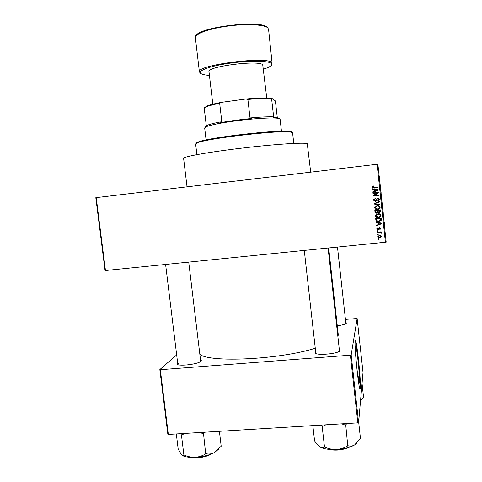<?xml version="1.0" encoding="UTF-8"?>
<svg xmlns="http://www.w3.org/2000/svg" width="482" height="482" viewBox="0 0 482 482"><rect width="100%" height="100%" fill="white"/><g stroke="black" fill="none" stroke-linecap="round" stroke-linejoin="round"><path stroke-width="0.72" d="M359.445 382.34C360.138 377.032 356.24 341.401 355.589 347.082L355.583 347.124C354.758 351.432 358.831 388.853 359.427 382.503L359.445 382.34M360.343 388.01C361.211 380.756 356.114 334.153 355.234 341.334L355.222 341.431C354.137 347.064 359.542 396.758 360.313 388.281L360.343 388.01M359.933 388.781L360.072 388.028C360.837 381.931 356.855 342.503 355.33 340.937M384.395 224.347L379.268 176.129L384.395 224.347M339.292 349.275L340.123 350.348C339.985 353.848 314.192 356.065 315.017 352.517L315.65 351.601M339.455 351.167L339.461 350.854M345.757 322.325L346.45 323.054C345.817 324.139 342.762 325.049 337.292 325.784M345.901 323.651L346.45 322.88M200.488 359.668L201.295 360.361L200.97 361.163C198.409 364.434 176.267 366.808 177.021 363.729L177.635 362.838M200.669 361.428L201.295 360.361M187.034 186.841L183.606 158.325C182.853 156.716 208.869 152.035 242.187 148.095C275.499 144.142 304.901 142.274 307.275 143.708L310.691 172.158M199.855 354.378C209.947 362.819 278.951 359.62 315.276 348.263M337.906 336.737L338.292 334.851L328.694 248.025M378.207 234.613L377.418 234.698L377.37 234.204L378.153 234.119L378.207 234.613M379.286 232.505L377.207 232.722L377.153 232.228L381.172 231.812L381.226 232.306L380.581 232.372L381.358 232.89L381.19 233.378L379.292 232.282L377.207 232.722M377.846 231.227L377.057 231.312L377.002 230.818L377.792 230.733L377.846 231.227M378.147 229.914L376.725 228.854L377.882 227.516L378.009 227.998L377.298 228.83L377.99 229.432L379.611 227.402L380.87 228.335L379.852 229.667L380.304 228.444L379.75 227.89L378.147 229.914L376.725 228.854M377.834 222.979L376.141 222.726L376.081 222.208L381.768 223.124L381.822 223.648L376.466 225.805L376.412 225.287L378.015 224.69L377.84 222.792L376.141 222.726M375.345 215.996L376.062 214.484L377.9 213.791C379.454 213.514 380.497 214.05 381.015 215.388C380.798 216.786 379.918 217.521 378.376 217.599L376.34 217.322L375.358 215.544M374.478 207.863L375.189 206.344L377.032 205.645C378.587 205.368 379.623 205.904 380.147 207.248C379.93 208.64 379.045 209.381 377.508 209.465L375.472 209.188L374.502 207.338M372.261 187.173L372.568 186.353L373.869 185.901L373.996 186.395L372.911 187.124L373.387 187.612L377.936 187.167L377.99 187.667L374.231 188.088L372.273 187.239L372.478 186.438M385.407 242.289L377.099 164.272L377.894 164.193L386.19 242.145L105.046 270.571L95.81 197.692L96.231 197.626L105.474 270.589M377.099 164.272L96.231 197.626M374.261 189.553L372.562 189.312L372.508 188.787L378.201 189.673L378.256 190.197L372.893 192.408L372.839 191.89L374.442 191.27L374.285 189.504L372.562 189.312M377.436 192.975L373.008 193.469L372.954 192.975L378.491 192.354L378.545 192.884L374.333 195.475L378.768 194.981L378.822 195.475L373.291 196.096L373.231 195.559L377.448 192.908L373.008 193.469M375.412 201.452L373.646 200.084L375.333 198.235L375.46 198.723L374.297 200.06L375.345 200.958L377.641 198.12L379.31 199.367L377.816 201.042L377.689 200.554L378.659 199.409L377.677 198.62L377.129 198.837L376.647 200.554L375.412 201.452L373.646 200.084M379.834 205.007L374.14 204.055L374.086 203.573L379.461 201.488L379.515 202.006L374.755 203.711L379.78 204.488L379.834 205.007M376.773 213.339L375.008 212.152L374.827 210.471L380.358 209.869L380.521 211.411L379.274 212.923L378.057 212.514L376.773 213.339L375.032 212.008L374.863 210.465M378.846 221.63C377.382 221.907 376.394 221.437 375.876 220.208L375.695 218.605L381.226 218.015L381.352 220.196L378.852 221.449C377.394 221.732 376.406 221.256 375.894 220.039L375.852 220.051M379.834 237.939L377.569 236.783L379.503 235.192L381.726 236.319L379.834 237.939L377.569 236.783M378.707 239.265L377.918 239.349L377.864 238.855L378.653 238.771L378.707 239.265M384.401 223.66L384.353 223.226L384.401 223.66M384.112 220.955L384.064 220.527L384.112 220.955M383.383 214.098L383.642 216.563L383.383 214.098M382.69 207.567L382.967 210.152L382.69 207.567M381.461 196.029L381.316 194.686L381.461 196.029M380.545 187.444L380.81 189.914L380.545 187.444M386.19 242.145L377.894 164.193M380.298 185.112L380.461 186.612L380.298 185.112M380.901 190.758L381.123 192.854L380.901 190.758M381.798 199.205L381.624 197.53L381.798 199.205M383.154 211.966L383.304 213.357L383.154 211.966M383.901 218.991L383.793 217.96L383.901 218.991M384.232 222.082L384.305 222.744L384.232 222.082M384.576 225.323L384.449 224.124L384.576 225.323M358.614 422.569L357.825 422.859L350.384 355.18L351.185 354.939L358.614 422.569L363.024 372.447L357.138 318.512L345.437 319.391M350.384 355.18L160.325 369.706L168.332 434.439L167.832 434.24L159.837 369.58L176.665 354.909M357.825 422.859L168.332 434.439M351.185 354.939L357.138 318.512M159.837 369.58L160.325 369.706M315.873 352.963L315.909 353.481M178.232 363.639L177.888 364.591M380.635 188.245L380.714 188.992L380.635 188.245M383.057 211.038L383.262 212.966L383.057 211.038M383.461 214.791L383.539 215.581L383.461 214.791M373.99 186.359L373.02 186.757M377.984 187.625L374.255 188.046L372.297 187.137M372.592 189.263L372.544 188.793M378.256 190.149L372.893 192.408M372.923 192.348L372.875 191.872M374.285 189.504L374.442 191.27M377.659 190.041L374.948 189.595L375.074 191.029L377.659 190.041L374.924 189.649M373.038 193.409L372.99 192.969M378.539 192.83L374.333 195.475M378.816 195.403L373.291 196.096M373.315 196.017L373.267 195.541M373.671 199.994L373.713 199.367M375.442 198.644L374.339 199.572M379.316 199.578L377.816 201.042M377.822 200.946L377.719 200.548M378.671 199.361L377.677 198.62M377.683 198.536L377.129 198.837M377.141 198.753L376.647 200.554M376.659 200.458L375.43 201.356M379.822 204.892L374.14 204.055M374.165 203.946L374.122 203.555M379.509 201.91L374.755 203.711M380.153 207.356C379.798 208.61 378.918 209.266 377.52 209.333L377.508 209.465M377.52 209.333L375.472 209.188M375.49 209.061L374.502 207.736M379.509 207.417L379.503 207.2C379.093 206.175 378.286 205.784 377.087 206.025L375.141 207.411M379.503 207.32C379.087 206.29 378.28 205.898 377.075 206.145L375.129 207.844L377.472 208.965L378.701 208.622L379.503 207.2M380.533 211.58L379.274 212.923M379.28 212.779L378.057 212.514M378.069 212.375L376.785 213.195M377.581 212.008L377.472 210.55L375.544 210.761L375.761 212.454L376.719 212.845L377.569 211.664L377.466 210.688L375.526 210.899M379.876 211.622L379.762 210.303L378.117 210.483L378.316 212.062L379.129 212.442L379.852 211.303L379.762 210.435L378.111 210.616M381.021 215.454C380.672 216.707 379.792 217.37 378.382 217.436L378.376 217.599M378.382 217.436L376.34 217.322M376.358 217.159L375.364 215.84M380.37 215.508L380.37 215.309C379.961 214.285 379.153 213.894 377.954 214.135L376.002 215.593M380.37 215.46C379.961 214.436 379.147 214.044 377.948 214.285L375.99 215.924L378.34 217.105L379.569 216.761L380.37 215.309M375.87 219.876L375.731 218.599M381.389 219.629L381.352 220.196M381.346 220.021L378.852 221.449M380.738 219.653L380.629 218.412L376.412 218.858L376.508 220.057L377.43 221.075L378.798 221.13L380.69 220.172L380.629 218.575L376.394 219.027M376.153 222.539L376.123 222.214M381.804 223.467L376.466 225.805M376.484 225.612L376.448 225.275M377.84 222.792L378.015 224.69M381.226 223.485L378.503 222.889L378.641 224.449L381.226 223.485L378.497 223.076M377.96 227.811L377.31 228.57M380.882 228.438L379.852 229.667M380.304 228.233L379.75 227.89M379.75 227.685L379.43 228.082M379.436 227.878L378.153 229.703M377.822 231.017L377.057 231.312M381.202 232.083L380.581 232.372M381.346 232.824L381.19 233.378M381.19 233.149L380.641 233.077M380.635 232.71L380.117 232.511M380.117 232.288L379.292 232.282M378.183 234.385L377.418 234.698M381.726 236.343L379.84 237.692M381.154 236.3L379.557 235.451L378.153 236.493M381.154 236.403L379.557 235.686L378.147 236.734L379.744 237.451L381.154 236.403M378.677 239.018L377.918 239.349M281.464 131.206L280.108 119.199L277.939 118.307C272.384 117.385 253.219 118.518 235.24 120.934C221.009 122.88 211.453 124.76 206.579 126.567L204.669 127.923L206.091 139.931M205.272 127.194L206.308 125.79L207.718 125.085C210.327 124.055 215.032 122.928 221.828 121.699L220.184 122.633L235.288 120.277L251.857 118.427L250.019 117.951C260.382 116.999 268.257 116.644 273.656 116.873L273.493 117.433L277.21 117.716L279.355 118.62M206.308 125.79L204.205 107.986L206.471 106.269C209.333 105.01 214.351 103.702 221.527 102.341L245.85 99.003C257.539 97.936 266.191 97.695 271.8 98.28L275.144 100.726L275.481 101.588L277.313 117.801M250.019 117.951L247.893 99.443L245.85 99.003M221.527 102.341L219.672 103.317C213.158 104.6 208.567 105.829 205.904 107.004L204.205 107.986M221.828 121.699L219.672 103.317M271.8 98.28L271.601 98.774C266.172 98.334 258.274 98.557 247.893 99.443M273.656 116.873L271.601 98.774M196.24 143.329C196.066 142.955 196.783 142.479 198.397 141.907C208.814 137.533 278.265 129.495 289.405 131.381L291.514 131.839M293.779 143.419L292.586 132.779L290.14 131.978C278.885 130.098 208.351 138.256 197.819 142.66L195.62 143.998L196.891 154.632M219.406 431.318L221.196 446.236L214.008 452.815L218.605 449.218M199.693 432.523L203.531 433.77L204.934 432.203M203.531 433.77L205.694 453.839C202.506 455.821 199.024 456.972 195.252 457.298C191.438 457.388 187.745 456.641 184.166 455.044L183.835 454.978C183.148 455.761 182.31 455.653 181.328 454.647L178.141 448.718L176.328 433.951M181.991 455.237C184.504 456.894 188.926 457.575 195.252 457.298C202.561 456.791 208.808 455.297 214.008 452.815C211.387 454.02 208.772 454.327 206.145 453.731L205.959 453.821M180.786 433.68L181.455 435.107L183.901 455.056M181.455 435.107L184.907 433.426M203.265 433.782L203.717 433.68M181.383 435.035L181.72 435.095M358.662 422.003L360.44 438.21L354.644 444.91L356.825 443.103M341.678 423.847L345.467 425.142L346.883 423.527M345.757 425.124L347.769 445.874C344.341 447.929 340.611 449.128 336.581 449.465C332.514 449.573 328.585 448.802 324.796 447.163L324.392 447.097C323.036 447.941 321.506 447.862 319.801 446.868L316.969 444.151L314.577 440.855L312.848 425.606M319.367 446.567L319.801 446.868C323.295 448.923 328.887 449.784 336.581 449.465C344.323 448.935 350.342 447.417 354.644 444.91C352.511 446.127 350.366 446.41 348.203 445.766L348.052 445.856M321.114 425.106L322.193 426.558L324.513 447.176M322.193 426.558L325.898 424.811M345.467 425.142L345.907 425.04M322.072 426.486L322.476 426.54M358.234 378.852L358.747 377.352L357.855 376.322M360.132 378.34L359.843 378.039M359.433 377.629L358.222 376.605M362.054 383.485L363.548 397.18L360.506 401.054M358.355 379.599L359.494 379.617M360.5 401.114L360.801 400.759M233.402 100.708L235.903 100.364M266.757 97.985L262.732 64.829C259.443 59.792 206.519 66.552 208.989 71.655L212.821 104.226M191.27 457.352C197.686 458.039 203.892 457.093 209.881 454.52M211.002 454.116C206.519 457.129 195.162 458.864 190.089 457.304M329.471 449.399C335.58 450.339 341.539 449.808 347.347 447.82M348.745 447.429C342.063 450.218 335.159 450.827 328.019 449.254M268.173 28.281C265.721 24.666 247.802 23.473 228.703 25.974C209.58 28.432 194.674 33.861 195.361 37.674C191.95 27.751 263.552 18.623 268.125 28.095L268.173 28.281M196.325 35.566C199.5 26.908 262.075 19.666 267.136 27.372M263.479 69.167C270.065 67.076 272.734 65.209 271.48 63.558C269.04 60.624 248.784 60.389 228.932 63.323C209.031 66.215 196.415 71.197 201.175 73.734C202.657 74.565 205.41 75.126 209.435 75.421M200.56 73.469L199.415 71.939C195.861 64.992 268.293 55.804 272.077 62.774L268.558 29.203M339.467 350.848L340.123 350.053M200.681 361.235L188.727 262.178M315.837 353.252L304.293 250.495M177.828 364.41L165.609 264.516M177.822 364.338L177.021 363.729M315.824 353.173L315.017 352.517M358.994 382.533L359.427 382.503M207.718 125.085L206.579 126.567M277.21 117.716L277.939 118.307M206.471 106.269L205.904 107.004M198.397 141.907L197.819 142.66M289.405 131.381L290.14 131.978M189.938 457.291C195.053 458.906 206.633 457.135 211.14 454.062M339.473 350.926L328.097 248.085M327.856 449.236C335.104 450.863 342.124 450.242 348.902 447.38M337.49 247.133L345.907 323.645M358.747 377.352L359.445 377.906M199.415 71.939L195.361 37.674"/></g></svg>

